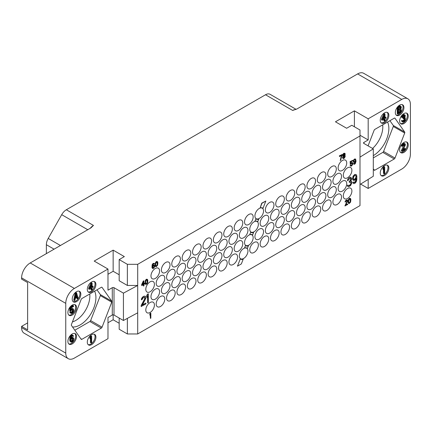 <?xml version="1.0" encoding="UTF-8"?>
<svg xmlns="http://www.w3.org/2000/svg" width="432" height="432" viewBox="0 0 432 432"><rect width="100%" height="100%" fill="white"/><g stroke="black" fill="none" stroke-linecap="round" stroke-linejoin="round"><path stroke-width="0.65" d="M46.37 253.616L46.37 244.717A9.137 5.276 -60 0 1 48.206 238.448L61.7 214.682A9.137 5.276 -60 0 1 66.328 209.763L93.469 225.434L90.882 227.918L30.218 262.948L74.374 288.441A12.182 7.036 120 0 0 65.756 303.361L65.756 353.106A12.182 7.036 120 0 0 68.283 358.684A12.182 7.036 120 0 0 74.374 358.085L107.978 338.683L107.978 317.542L112.282 315.052A1.22 0.702 0 0 1 114.005 315.052L123.433 320.495L137.7 312.817L137.7 285.455L127.364 285.455L119.178 280.73L119.178 259.589L124.346 256.603L113.146 250.139L94.192 261.079L107.978 269.039L74.374 288.441M66.328 209.763L265.513 94.765A9.137 5.276 -60 0 1 270.081 94.311A9.137 5.276 -60 0 1 270.135 94.343L296.125 109.35L270.081 94.311M360.617 184.091L368.183 188.455L401.782 169.052A12.182 7.036 120 0 0 410.4 154.132L410.4 104.387A12.182 7.036 120 0 0 407.878 98.809A12.182 7.036 120 0 0 401.782 99.409L357.626 73.915L296.962 108.945L292.653 110.435L265.513 94.765M401.782 99.409L368.183 118.811L354.397 110.851L335.443 121.797L346.642 128.261L351.81 125.28L359.996 130.005L359.996 135.972L137.7 264.314L127.364 264.314L119.178 259.589M27.632 322.888L21.6 326.371L27.632 329.854L27.632 282.593L21.6 279.115L21.6 277.868A12.182 7.036 -60 0 1 30.218 262.948M21.6 326.371L21.6 327.613A12.182 7.036 -60 0 0 24.122 333.191L68.283 358.684M107.978 322.763L113.146 319.777L119.178 323.26M119.178 318.038L119.178 329.233L127.364 333.958L137.7 333.958L137.7 312.817M359.996 135.972L359.996 205.616L137.7 333.958M89.743 293.992A19.953 11.518 -60 0 1 89.861 296.012A19.953 11.518 -60 0 1 72.446 321.905M94.619 291.179A22.237 12.841 -60 0 1 95.915 297.643A22.237 12.841 -60 0 1 72.554 327.002M74.817 330.221L89.888 321.516A1.22 0.702 120 0 0 90.634 320.587L100.337 295.585A1.22 0.702 120 0 0 100.337 294.592L96.979 289.813M101.304 328.109L81.907 339.309A1.22 0.702 -60 0 1 81.297 339.368A1.22 0.702 -60 0 1 81.157 339.244L71.458 325.442A1.22 0.702 -60 0 1 71.458 324.448L81.157 299.446A1.22 0.702 -60 0 1 81.907 298.517L101.304 287.318A1.22 0.702 -60 0 1 101.914 287.258A1.22 0.702 -60 0 1 102.055 287.383L111.753 301.185A1.22 0.702 -60 0 1 111.753 302.179L102.055 327.181A1.22 0.702 -60 0 1 101.304 328.109L89.888 321.516M107.978 269.039L107.978 290.18L112.282 287.696A1.22 0.702 180 0 1 114.005 287.696L114.005 315.052M95.915 284.461A6.091 3.515 120 0 0 94.651 281.669A6.091 3.515 120 0 0 89.959 283.306A6.091 3.515 120 0 0 87.296 289.435A6.091 3.515 120 0 0 88.56 292.226A6.091 3.515 120 0 0 93.253 290.59A6.091 3.515 120 0 0 95.915 284.461M80.838 294.16A6.091 3.515 120 0 0 79.574 291.373A6.091 3.515 120 0 0 74.876 293.004A6.091 3.515 120 0 0 72.22 299.133A6.091 3.515 120 0 0 73.483 301.925A6.091 3.515 120 0 0 78.176 300.294A6.091 3.515 120 0 0 80.838 294.16M76.529 307.589A6.091 3.515 120 0 0 75.265 304.803A6.091 3.515 120 0 0 70.573 306.434A6.091 3.515 120 0 0 67.91 312.568A6.091 3.515 120 0 0 69.174 315.355A6.091 3.515 120 0 0 73.867 313.724A6.091 3.515 120 0 0 76.529 307.589M76.529 336.442A6.091 3.515 120 0 0 75.265 333.655A6.091 3.515 120 0 0 70.573 335.286A6.091 3.515 120 0 0 67.91 341.42A6.091 3.515 120 0 0 69.174 344.207A6.091 3.515 120 0 0 73.867 342.576A6.091 3.515 120 0 0 76.529 336.442M95.915 337.192A6.091 3.515 120 0 0 94.651 334.4A6.091 3.515 120 0 0 89.959 336.031A6.091 3.515 120 0 0 87.296 342.166A6.091 3.515 120 0 0 88.56 344.952A6.091 3.515 120 0 0 93.253 343.321A6.091 3.515 120 0 0 95.915 337.192M113.146 250.139L113.146 271.28L107.978 274.261M119.178 274.763L113.146 271.28M127.364 264.314L127.364 285.455M137.7 264.314L137.7 285.455L123.433 293.139L123.433 320.495M254.923 215.935A6.091 3.515 120 0 0 256.187 218.727A6.091 3.515 120 0 0 260.879 217.096A6.091 3.515 120 0 0 263.542 210.962A6.091 3.515 120 0 0 262.278 208.175A6.091 3.515 120 0 0 257.58 209.806A6.091 3.515 120 0 0 254.923 215.935M265.351 209.92A6.091 3.515 120 0 0 266.609 212.706A6.091 3.515 120 0 0 271.307 211.075A6.091 3.515 120 0 0 273.964 204.946A6.091 3.515 120 0 0 272.705 202.154A6.091 3.515 120 0 0 268.007 203.785A6.091 3.515 120 0 0 265.351 209.92M275.729 203.926A6.091 3.515 120 0 0 276.993 206.712A6.091 3.515 120 0 0 281.686 205.081A6.091 3.515 120 0 0 284.348 198.952A6.091 3.515 120 0 0 283.084 196.16A6.091 3.515 120 0 0 278.392 197.791A6.091 3.515 120 0 0 275.729 203.926M286.114 197.932A6.091 3.515 120 0 0 287.377 200.718A6.091 3.515 120 0 0 292.07 199.087A6.091 3.515 120 0 0 294.732 192.958A6.091 3.515 120 0 0 293.468 190.166A6.091 3.515 120 0 0 288.77 191.797A6.091 3.515 120 0 0 286.114 197.932M296.541 191.911A6.091 3.515 120 0 0 297.799 194.702A6.091 3.515 120 0 0 302.497 193.066A6.091 3.515 120 0 0 305.154 186.937A6.091 3.515 120 0 0 303.89 184.145A6.091 3.515 120 0 0 299.198 185.782A6.091 3.515 120 0 0 296.541 191.911M306.92 185.917A6.091 3.515 120 0 0 308.183 188.708A6.091 3.515 120 0 0 312.876 187.072A6.091 3.515 120 0 0 315.538 180.943A6.091 3.515 120 0 0 314.275 178.151A6.091 3.515 120 0 0 309.582 179.788A6.091 3.515 120 0 0 306.92 185.917M317.304 179.923A6.091 3.515 120 0 0 318.568 182.709A6.091 3.515 120 0 0 323.26 181.078A6.091 3.515 120 0 0 325.917 174.949A6.091 3.515 120 0 0 324.659 172.157A6.091 3.515 120 0 0 319.961 173.794A6.091 3.515 120 0 0 317.304 179.923M327.688 173.929A6.091 3.515 120 0 0 328.946 176.715A6.091 3.515 120 0 0 333.644 175.084A6.091 3.515 120 0 0 336.301 168.955A6.091 3.515 120 0 0 335.038 166.163A6.091 3.515 120 0 0 330.345 167.8A6.091 3.515 120 0 0 327.688 173.929M338.11 167.908A6.091 3.515 120 0 0 339.374 170.699A6.091 3.515 120 0 0 344.066 169.069A6.091 3.515 120 0 0 346.729 162.934A6.091 3.515 120 0 0 345.465 160.148A6.091 3.515 120 0 0 340.772 161.779A6.091 3.515 120 0 0 338.11 167.908M254.923 236.633A6.091 3.515 120 0 0 256.187 239.42A6.091 3.515 120 0 0 260.879 237.789A6.091 3.515 120 0 0 263.542 231.655A6.091 3.515 120 0 0 262.278 228.868A6.091 3.515 120 0 0 257.58 230.499A6.091 3.515 120 0 0 254.923 236.633M265.351 230.612A6.091 3.515 120 0 0 266.609 233.404A6.091 3.515 120 0 0 271.307 231.768A6.091 3.515 120 0 0 273.964 225.639A6.091 3.515 120 0 0 272.705 222.847A6.091 3.515 120 0 0 268.007 224.483A6.091 3.515 120 0 0 265.351 230.612M275.729 224.618A6.091 3.515 120 0 0 276.993 227.405A6.091 3.515 120 0 0 281.686 225.774A6.091 3.515 120 0 0 284.348 219.645A6.091 3.515 120 0 0 283.084 216.853A6.091 3.515 120 0 0 278.392 218.489A6.091 3.515 120 0 0 275.729 224.618M286.114 218.624A6.091 3.515 120 0 0 287.377 221.411A6.091 3.515 120 0 0 292.07 219.78A6.091 3.515 120 0 0 294.732 213.651A6.091 3.515 120 0 0 293.468 210.859A6.091 3.515 120 0 0 288.77 212.495A6.091 3.515 120 0 0 286.114 218.624M296.541 212.603A6.091 3.515 120 0 0 297.799 215.395A6.091 3.515 120 0 0 302.497 213.764A6.091 3.515 120 0 0 305.154 207.63A6.091 3.515 120 0 0 303.89 204.844A6.091 3.515 120 0 0 299.198 206.474A6.091 3.515 120 0 0 296.541 212.603M306.92 206.609A6.091 3.515 120 0 0 308.183 209.401A6.091 3.515 120 0 0 312.876 207.765A6.091 3.515 120 0 0 315.538 201.636A6.091 3.515 120 0 0 314.275 198.85A6.091 3.515 120 0 0 309.582 200.48A6.091 3.515 120 0 0 306.92 206.609M317.304 200.615A6.091 3.515 120 0 0 318.568 203.407A6.091 3.515 120 0 0 323.26 201.771A6.091 3.515 120 0 0 325.917 195.642A6.091 3.515 120 0 0 324.659 192.856A6.091 3.515 120 0 0 319.961 194.486A6.091 3.515 120 0 0 317.304 200.615M327.688 194.621A6.091 3.515 120 0 0 328.946 197.413A6.091 3.515 120 0 0 333.644 195.777A6.091 3.515 120 0 0 336.301 189.648A6.091 3.515 120 0 0 335.038 186.862A6.091 3.515 120 0 0 330.345 188.492A6.091 3.515 120 0 0 327.688 194.621M338.11 188.606A6.091 3.515 120 0 0 339.374 191.392A6.091 3.515 120 0 0 344.066 189.761A6.091 3.515 120 0 0 346.729 183.627A6.091 3.515 120 0 0 345.465 180.841A6.091 3.515 120 0 0 340.772 182.471A6.091 3.515 120 0 0 338.11 188.606M244.539 221.929A6.091 3.515 120 0 0 245.803 224.721A6.091 3.515 120 0 0 250.495 223.09A6.091 3.515 120 0 0 253.157 216.956A6.091 3.515 120 0 0 251.894 214.169A6.091 3.515 120 0 0 247.201 215.8A6.091 3.515 120 0 0 244.539 221.929M244.539 242.627A6.091 3.515 120 0 0 245.803 245.414A6.091 3.515 120 0 0 250.495 243.783A6.091 3.515 120 0 0 253.157 237.654A6.091 3.515 120 0 0 251.894 234.862A6.091 3.515 120 0 0 247.201 236.493A6.091 3.515 120 0 0 244.539 242.627M234.16 227.929A6.091 3.515 120 0 0 235.418 230.715A6.091 3.515 120 0 0 240.116 229.084A6.091 3.515 120 0 0 242.773 222.95A6.091 3.515 120 0 0 241.515 220.163A6.091 3.515 120 0 0 236.817 221.794A6.091 3.515 120 0 0 234.16 227.929M223.733 233.944A6.091 3.515 120 0 0 224.996 236.736A6.091 3.515 120 0 0 229.689 235.1A6.091 3.515 120 0 0 232.351 228.971A6.091 3.515 120 0 0 231.088 226.179A6.091 3.515 120 0 0 226.395 227.815A6.091 3.515 120 0 0 223.733 233.944M213.349 239.938A6.091 3.515 120 0 0 214.612 242.73A6.091 3.515 120 0 0 219.305 241.094A6.091 3.515 120 0 0 221.967 234.965A6.091 3.515 120 0 0 220.703 232.178A6.091 3.515 120 0 0 216.011 233.809A6.091 3.515 120 0 0 213.349 239.938M202.97 245.932A6.091 3.515 120 0 0 204.228 248.724A6.091 3.515 120 0 0 208.926 247.088A6.091 3.515 120 0 0 211.583 240.959A6.091 3.515 120 0 0 210.325 238.172A6.091 3.515 120 0 0 205.627 239.803A6.091 3.515 120 0 0 202.97 245.932M192.542 251.953A6.091 3.515 120 0 0 193.806 254.74A6.091 3.515 120 0 0 198.499 253.109A6.091 3.515 120 0 0 201.161 246.98A6.091 3.515 120 0 0 199.897 244.188A6.091 3.515 120 0 0 195.205 245.819A6.091 3.515 120 0 0 192.542 251.953M182.158 257.947A6.091 3.515 120 0 0 183.422 260.734A6.091 3.515 120 0 0 188.114 259.103A6.091 3.515 120 0 0 190.777 252.974A6.091 3.515 120 0 0 189.513 250.182A6.091 3.515 120 0 0 184.82 251.818A6.091 3.515 120 0 0 182.158 257.947M171.779 263.941A6.091 3.515 120 0 0 173.038 266.728A6.091 3.515 120 0 0 177.736 265.097A6.091 3.515 120 0 0 180.392 258.968A6.091 3.515 120 0 0 179.134 256.176A6.091 3.515 120 0 0 174.436 257.812A6.091 3.515 120 0 0 171.779 263.941M161.395 269.935A6.091 3.515 120 0 0 162.659 272.722A6.091 3.515 120 0 0 167.351 271.091A6.091 3.515 120 0 0 170.014 264.962A6.091 3.515 120 0 0 168.75 262.17A6.091 3.515 120 0 0 164.057 263.806A6.091 3.515 120 0 0 161.395 269.935M150.968 275.956A6.091 3.515 120 0 0 152.231 278.743A6.091 3.515 120 0 0 156.929 277.112A6.091 3.515 120 0 0 159.586 270.977A6.091 3.515 120 0 0 158.323 268.191A6.091 3.515 120 0 0 153.63 269.822A6.091 3.515 120 0 0 150.968 275.956M234.16 248.621A6.091 3.515 120 0 0 235.418 251.408A6.091 3.515 120 0 0 240.116 249.777A6.091 3.515 120 0 0 242.773 243.648A6.091 3.515 120 0 0 241.515 240.856A6.091 3.515 120 0 0 236.817 242.487A6.091 3.515 120 0 0 234.16 248.621M223.733 254.637A6.091 3.515 120 0 0 224.996 257.429A6.091 3.515 120 0 0 229.689 255.798A6.091 3.515 120 0 0 232.351 249.664A6.091 3.515 120 0 0 231.088 246.877A6.091 3.515 120 0 0 226.395 248.508A6.091 3.515 120 0 0 223.733 254.637M213.349 260.631A6.091 3.515 120 0 0 214.612 263.423A6.091 3.515 120 0 0 219.305 261.792A6.091 3.515 120 0 0 221.967 255.658A6.091 3.515 120 0 0 220.703 252.871A6.091 3.515 120 0 0 216.011 254.502A6.091 3.515 120 0 0 213.349 260.631M202.97 266.625A6.091 3.515 120 0 0 204.228 269.417A6.091 3.515 120 0 0 208.926 267.786A6.091 3.515 120 0 0 211.583 261.652A6.091 3.515 120 0 0 210.325 258.865A6.091 3.515 120 0 0 205.627 260.496A6.091 3.515 120 0 0 202.97 266.625M192.542 272.646A6.091 3.515 120 0 0 193.806 275.438A6.091 3.515 120 0 0 198.499 273.802A6.091 3.515 120 0 0 201.161 267.673A6.091 3.515 120 0 0 199.897 264.881A6.091 3.515 120 0 0 195.205 266.517A6.091 3.515 120 0 0 192.542 272.646M182.158 278.64A6.091 3.515 120 0 0 183.422 281.432A6.091 3.515 120 0 0 188.114 279.796A6.091 3.515 120 0 0 190.777 273.667A6.091 3.515 120 0 0 189.513 270.875A6.091 3.515 120 0 0 184.82 272.511A6.091 3.515 120 0 0 182.158 278.64M171.779 284.634A6.091 3.515 120 0 0 173.038 287.426A6.091 3.515 120 0 0 177.736 285.79A6.091 3.515 120 0 0 180.392 279.661A6.091 3.515 120 0 0 179.134 276.869A6.091 3.515 120 0 0 174.436 278.505A6.091 3.515 120 0 0 171.779 284.634M161.395 290.628A6.091 3.515 120 0 0 162.659 293.42A6.091 3.515 120 0 0 167.351 291.784A6.091 3.515 120 0 0 170.014 285.655A6.091 3.515 120 0 0 168.75 282.868A6.091 3.515 120 0 0 164.057 284.499A6.091 3.515 120 0 0 161.395 290.628M150.968 296.649A6.091 3.515 120 0 0 152.231 299.435A6.091 3.515 120 0 0 156.929 297.805A6.091 3.515 120 0 0 159.586 291.676A6.091 3.515 120 0 0 158.323 288.884A6.091 3.515 120 0 0 153.63 290.515A6.091 3.515 120 0 0 150.968 296.649M343.283 175.273A6.091 3.515 120 0 0 344.542 178.06A6.091 3.515 120 0 0 349.24 176.429A6.091 3.515 120 0 0 351.896 170.3A6.091 3.515 120 0 0 350.633 167.508A6.091 3.515 120 0 0 345.94 169.139A6.091 3.515 120 0 0 343.283 175.273M249.755 229.268A6.091 3.515 120 0 0 251.014 232.06A6.091 3.515 120 0 0 255.712 230.423A6.091 3.515 120 0 0 258.368 224.294A6.091 3.515 120 0 0 257.11 221.508A6.091 3.515 120 0 0 252.412 223.139A6.091 3.515 120 0 0 249.755 229.268M260.134 223.274A6.091 3.515 120 0 0 261.398 226.066A6.091 3.515 120 0 0 266.09 224.429A6.091 3.515 120 0 0 268.753 218.3A6.091 3.515 120 0 0 267.489 215.514A6.091 3.515 120 0 0 262.796 217.145A6.091 3.515 120 0 0 260.134 223.274M270.518 217.28A6.091 3.515 120 0 0 271.782 220.072A6.091 3.515 120 0 0 276.475 218.435A6.091 3.515 120 0 0 279.137 212.306A6.091 3.515 120 0 0 277.873 209.52A6.091 3.515 120 0 0 273.175 211.151A6.091 3.515 120 0 0 270.518 217.28M280.946 211.264A6.091 3.515 120 0 0 282.204 214.051A6.091 3.515 120 0 0 286.902 212.42A6.091 3.515 120 0 0 289.559 206.285A6.091 3.515 120 0 0 288.295 203.499A6.091 3.515 120 0 0 283.603 205.13A6.091 3.515 120 0 0 280.946 211.264M291.325 205.27A6.091 3.515 120 0 0 292.588 208.057A6.091 3.515 120 0 0 297.281 206.426A6.091 3.515 120 0 0 299.943 200.291A6.091 3.515 120 0 0 298.679 197.505A6.091 3.515 120 0 0 293.987 199.136A6.091 3.515 120 0 0 291.325 205.27M301.709 199.271A6.091 3.515 120 0 0 302.972 202.063A6.091 3.515 120 0 0 307.665 200.432A6.091 3.515 120 0 0 310.322 194.297A6.091 3.515 120 0 0 309.064 191.511A6.091 3.515 120 0 0 304.366 193.142A6.091 3.515 120 0 0 301.709 199.271M312.136 193.255A6.091 3.515 120 0 0 313.394 196.042A6.091 3.515 120 0 0 318.092 194.411A6.091 3.515 120 0 0 320.749 188.282A6.091 3.515 120 0 0 319.486 185.49A6.091 3.515 120 0 0 314.793 187.121A6.091 3.515 120 0 0 312.136 193.255M322.515 187.261A6.091 3.515 120 0 0 323.779 190.048A6.091 3.515 120 0 0 328.471 188.417A6.091 3.515 120 0 0 331.133 182.288A6.091 3.515 120 0 0 329.87 179.496A6.091 3.515 120 0 0 325.177 181.127A6.091 3.515 120 0 0 322.515 187.261M332.899 181.267A6.091 3.515 120 0 0 334.163 184.054A6.091 3.515 120 0 0 338.855 182.423A6.091 3.515 120 0 0 341.512 176.294A6.091 3.515 120 0 0 340.254 173.502A6.091 3.515 120 0 0 335.556 175.133A6.091 3.515 120 0 0 332.899 181.267M249.755 249.961A6.091 3.515 120 0 0 251.014 252.752A6.091 3.515 120 0 0 255.712 251.122A6.091 3.515 120 0 0 258.368 244.987A6.091 3.515 120 0 0 257.11 242.201A6.091 3.515 120 0 0 252.412 243.832A6.091 3.515 120 0 0 249.755 249.961M260.134 243.967A6.091 3.515 120 0 0 261.398 246.758A6.091 3.515 120 0 0 266.09 245.128A6.091 3.515 120 0 0 268.753 238.993A6.091 3.515 120 0 0 267.489 236.207A6.091 3.515 120 0 0 262.796 237.838A6.091 3.515 120 0 0 260.134 243.967M270.518 237.973A6.091 3.515 120 0 0 271.782 240.764A6.091 3.515 120 0 0 276.475 239.134A6.091 3.515 120 0 0 279.137 232.999A6.091 3.515 120 0 0 277.873 230.213A6.091 3.515 120 0 0 273.175 231.844A6.091 3.515 120 0 0 270.518 237.973M280.946 231.957A6.091 3.515 120 0 0 282.204 234.743A6.091 3.515 120 0 0 286.902 233.113A6.091 3.515 120 0 0 289.559 226.984A6.091 3.515 120 0 0 288.295 224.192A6.091 3.515 120 0 0 283.603 225.823A6.091 3.515 120 0 0 280.946 231.957M291.325 225.963A6.091 3.515 120 0 0 292.588 228.749A6.091 3.515 120 0 0 297.281 227.119A6.091 3.515 120 0 0 299.943 220.99A6.091 3.515 120 0 0 298.679 218.198A6.091 3.515 120 0 0 293.987 219.829A6.091 3.515 120 0 0 291.325 225.963M301.709 219.969A6.091 3.515 120 0 0 302.972 222.755A6.091 3.515 120 0 0 307.665 221.125A6.091 3.515 120 0 0 310.322 214.99A6.091 3.515 120 0 0 309.064 212.204A6.091 3.515 120 0 0 304.366 213.835A6.091 3.515 120 0 0 301.709 219.969M312.136 213.948A6.091 3.515 120 0 0 313.394 216.74A6.091 3.515 120 0 0 318.092 215.104A6.091 3.515 120 0 0 320.749 208.975A6.091 3.515 120 0 0 319.486 206.183A6.091 3.515 120 0 0 314.793 207.819A6.091 3.515 120 0 0 312.136 213.948M322.515 207.954A6.091 3.515 120 0 0 323.779 210.746A6.091 3.515 120 0 0 328.471 209.11A6.091 3.515 120 0 0 331.133 202.981A6.091 3.515 120 0 0 329.87 200.189A6.091 3.515 120 0 0 325.177 201.825A6.091 3.515 120 0 0 322.515 207.954M332.899 201.96A6.091 3.515 120 0 0 334.163 204.746A6.091 3.515 120 0 0 338.855 203.116A6.091 3.515 120 0 0 341.512 196.987A6.091 3.515 120 0 0 340.254 194.195A6.091 3.515 120 0 0 335.556 195.831A6.091 3.515 120 0 0 332.899 201.96M343.283 195.966A6.091 3.515 120 0 0 344.542 198.752A6.091 3.515 120 0 0 349.24 197.122A6.091 3.515 120 0 0 351.896 190.993A6.091 3.515 120 0 0 350.633 188.201A6.091 3.515 120 0 0 345.94 189.837A6.091 3.515 120 0 0 343.283 195.966M145.8 289.283A6.091 3.515 120 0 0 147.064 292.075A6.091 3.515 120 0 0 151.756 290.444A6.091 3.515 120 0 0 154.418 284.31A6.091 3.515 120 0 0 153.155 281.524A6.091 3.515 120 0 0 148.462 283.154A6.091 3.515 120 0 0 145.8 289.283M239.328 235.289A6.091 3.515 120 0 0 240.592 238.075A6.091 3.515 120 0 0 245.284 236.444A6.091 3.515 120 0 0 247.946 230.315A6.091 3.515 120 0 0 246.683 227.524A6.091 3.515 120 0 0 241.985 229.154A6.091 3.515 120 0 0 239.328 235.289M228.944 241.283A6.091 3.515 120 0 0 230.207 244.069A6.091 3.515 120 0 0 234.9 242.438A6.091 3.515 120 0 0 237.562 236.309A6.091 3.515 120 0 0 236.299 233.518A6.091 3.515 120 0 0 231.606 235.154A6.091 3.515 120 0 0 228.944 241.283M218.565 247.277A6.091 3.515 120 0 0 219.823 250.063A6.091 3.515 120 0 0 224.521 248.432A6.091 3.515 120 0 0 227.178 242.303A6.091 3.515 120 0 0 225.92 239.512A6.091 3.515 120 0 0 221.222 241.148A6.091 3.515 120 0 0 218.565 247.277M208.138 253.298A6.091 3.515 120 0 0 209.401 256.084A6.091 3.515 120 0 0 214.094 254.453A6.091 3.515 120 0 0 216.756 248.319A6.091 3.515 120 0 0 215.492 245.533A6.091 3.515 120 0 0 210.8 247.163A6.091 3.515 120 0 0 208.138 253.298M197.753 259.292A6.091 3.515 120 0 0 199.017 262.078A6.091 3.515 120 0 0 203.71 260.447A6.091 3.515 120 0 0 206.372 254.313A6.091 3.515 120 0 0 205.108 251.527A6.091 3.515 120 0 0 200.416 253.157A6.091 3.515 120 0 0 197.753 259.292M187.375 265.286A6.091 3.515 120 0 0 188.633 268.072A6.091 3.515 120 0 0 193.331 266.441A6.091 3.515 120 0 0 195.988 260.312A6.091 3.515 120 0 0 194.729 257.521A6.091 3.515 120 0 0 190.031 259.151A6.091 3.515 120 0 0 187.375 265.286M176.947 271.301A6.091 3.515 120 0 0 178.211 274.093A6.091 3.515 120 0 0 182.903 272.462A6.091 3.515 120 0 0 185.566 266.328A6.091 3.515 120 0 0 184.302 263.542A6.091 3.515 120 0 0 179.609 265.172A6.091 3.515 120 0 0 176.947 271.301M166.563 277.295A6.091 3.515 120 0 0 167.827 280.087A6.091 3.515 120 0 0 172.525 278.456A6.091 3.515 120 0 0 175.181 272.322A6.091 3.515 120 0 0 173.918 269.536A6.091 3.515 120 0 0 169.225 271.166A6.091 3.515 120 0 0 166.563 277.295M156.184 283.289A6.091 3.515 120 0 0 157.442 286.081A6.091 3.515 120 0 0 162.14 284.45A6.091 3.515 120 0 0 164.797 278.316A6.091 3.515 120 0 0 163.539 275.53A6.091 3.515 120 0 0 158.841 277.16A6.091 3.515 120 0 0 156.184 283.289M239.328 255.982A6.091 3.515 120 0 0 240.592 258.773A6.091 3.515 120 0 0 245.284 257.137A6.091 3.515 120 0 0 247.946 251.008A6.091 3.515 120 0 0 246.683 248.216A6.091 3.515 120 0 0 241.985 249.853A6.091 3.515 120 0 0 239.328 255.982M228.944 261.976A6.091 3.515 120 0 0 230.207 264.767A6.091 3.515 120 0 0 234.9 263.131A6.091 3.515 120 0 0 237.562 257.002A6.091 3.515 120 0 0 236.299 254.21A6.091 3.515 120 0 0 231.606 255.847A6.091 3.515 120 0 0 228.944 261.976M218.565 267.97A6.091 3.515 120 0 0 219.823 270.761A6.091 3.515 120 0 0 224.521 269.125A6.091 3.515 120 0 0 227.178 262.996A6.091 3.515 120 0 0 225.92 260.21A6.091 3.515 120 0 0 221.222 261.841A6.091 3.515 120 0 0 218.565 267.97M208.138 273.991A6.091 3.515 120 0 0 209.401 276.777A6.091 3.515 120 0 0 214.094 275.146A6.091 3.515 120 0 0 216.756 269.017A6.091 3.515 120 0 0 215.492 266.225A6.091 3.515 120 0 0 210.8 267.856A6.091 3.515 120 0 0 208.138 273.991M197.753 279.985A6.091 3.515 120 0 0 199.017 282.771A6.091 3.515 120 0 0 203.71 281.14A6.091 3.515 120 0 0 206.372 275.011A6.091 3.515 120 0 0 205.108 272.219A6.091 3.515 120 0 0 200.416 273.85A6.091 3.515 120 0 0 197.753 279.985M187.375 285.979A6.091 3.515 120 0 0 188.633 288.765A6.091 3.515 120 0 0 193.331 287.134A6.091 3.515 120 0 0 195.988 281.005A6.091 3.515 120 0 0 194.729 278.213A6.091 3.515 120 0 0 190.031 279.85A6.091 3.515 120 0 0 187.375 285.979M176.947 292A6.091 3.515 120 0 0 178.211 294.786A6.091 3.515 120 0 0 182.903 293.155A6.091 3.515 120 0 0 185.566 287.021A6.091 3.515 120 0 0 184.302 284.234A6.091 3.515 120 0 0 179.609 285.865A6.091 3.515 120 0 0 176.947 292M166.563 297.994A6.091 3.515 120 0 0 167.827 300.78A6.091 3.515 120 0 0 172.525 299.149A6.091 3.515 120 0 0 175.181 293.015A6.091 3.515 120 0 0 173.918 290.228A6.091 3.515 120 0 0 169.225 291.859A6.091 3.515 120 0 0 166.563 297.994M156.184 303.988A6.091 3.515 120 0 0 157.442 306.774A6.091 3.515 120 0 0 162.14 305.143A6.091 3.515 120 0 0 164.797 299.009A6.091 3.515 120 0 0 163.539 296.222A6.091 3.515 120 0 0 158.841 297.853A6.091 3.515 120 0 0 156.184 303.988M145.8 309.982A6.091 3.515 120 0 0 147.064 312.768A6.091 3.515 120 0 0 151.756 311.137A6.091 3.515 120 0 0 154.418 305.003A6.091 3.515 120 0 0 153.155 302.216A6.091 3.515 120 0 0 148.462 303.847A6.091 3.515 120 0 0 145.8 309.982M153.889 263.844L154.575 263.947L154.289 263.369L153.284 263.525L152.35 264.913L152.134 267.046L152.566 268.493L153.641 268.294L154.575 266.906L154.721 265.766L154.003 265.016L152.491 266.312L152.993 264.325L153.641 263.849L154.213 264.152M154.289 263.369L153.068 263.401L152.134 264.789L151.988 267.624L152.566 268.493M154.359 265.129L153.425 264.994L152.523 265.799M342.117 154.505L339.32 155.871L339.53 156.524L341.685 155.282L340.249 160.553L340.681 160.304L342.117 154.505L339.53 155.995L339.53 156.524M341.393 155.45L340.249 160.553M343.019 156.19L342.479 157.75L343.408 158.625L344.558 157.961L345.276 156.065L344.704 155.444L345.206 154.31L345.06 153.544L344.488 153.241L343.483 153.819L342.765 155.401L343.267 156.276L342.689 157.556L343.051 158.517M345.136 155.617L344.844 155.466M344.844 153.349L343.915 153.22L342.905 154.224L342.549 155.596L343.121 156.249M143.948 280.854L143.3 280.978L141.577 284.828L141.793 285.59L143.516 284.596L143.516 286.076L143.948 285.827L143.948 284.348L144.666 283.932L144.666 283.295L143.948 283.711L143.948 280.854L143.516 281.102L141.793 285.59M143.3 284.72L143.516 286.076M144.666 283.295L143.948 283.462M147.323 279.331L146.318 279.239L145.314 280.557L145.098 283.435L145.314 284.051L146.102 284.477L147.539 283.014L147.825 280.627L147.539 279.52L146.966 279.218L145.741 280.238L145.238 282.118L145.741 284.369M352.129 163.129L352.096 164.56L350.86 165.467M350.735 165.17L350.087 165.294L350.449 165.937L351.022 166.169L351.81 165.818L352.89 163.82L352.744 162.95L352.172 162.545L350.66 163.733L350.66 162.038L352.744 160.834L352.744 160.304L350.303 161.714L350.303 164.468L351.81 163.172L352.312 163.204L352.528 163.712L351.81 165.289L350.303 165.418L350.66 166.061M352.528 162.653L351.594 162.518L350.66 163.291M352.744 160.304L350.087 161.59L350.303 164.468M353.965 163.415L353.462 163.771L354.251 164.306L355.255 163.723L356.049 161.26L355.617 159.073L354.181 159.586L353.462 161.266L353.819 162.437L354.537 162.448L355.687 161.465L354.969 163.469L353.608 163.62L353.894 164.192M355.617 159.073L354.683 158.938L353.608 159.986L353.246 161.568L353.819 162.437M355.439 161.638L354.969 163.112L354.078 163.598M144.698 297.265L144.666 298.885L141.151 305.548L141.151 306.472L145.886 303.988L145.886 303.059L142.371 305.089L145.762 298.501L145.762 296.649L144.758 296.12L144.002 296.368L142.619 297.351L141.615 299.041L141.491 299.857L142.117 299.495L142.744 298.204L144.504 297.189L145.13 298.123L141.361 305.672L141.361 306.596M145.886 303.059L142.56 304.733M145.26 296.201L143.786 296.244L142.403 297.227L141.399 298.917L141.491 299.857M148.397 293.83L147.431 294.138L146.675 295.871L146.891 297.481L147.647 295.747L147.647 302.972L148.397 302.535L148.397 293.83L147.647 294.262L146.891 295.996L146.891 297.481M147.431 296.239L147.647 302.972M350.714 181.996L350.941 183.314L350.352 184.577L348.678 185.792L347.879 185.08L347.285 185.42L347.641 186.327L348.678 186.716L350.568 185.63L351.745 183.098L351.626 181.683L350.865 181.121M351.389 181.262L350.8 181.235L351.626 178.907L351.038 177.395L349.526 177.46L347.992 178.902L347.522 179.912L347.62 180.846L349.861 178.443L350.449 178.292L351.038 178.875L350.568 180.63L349.385 181.678L349.385 182.423L350.919 182.093L351.038 183.875L349.974 185.231L348.678 185.792M350.606 178.362L350.584 179.998L349.169 181.553L349.385 182.423M353.511 182.077L352.706 182.293L353.176 183.319L353.981 183.659L355.039 183.233L356.222 181.813L356.81 179.804L356.81 175.916L356.222 174.587L355.039 174.528L353.862 175.392L352.685 178.292L353.273 180.36L354.451 180.425L356.335 178.411L356.335 178.778L356.103 180.581L355.158 182.239L354.451 182.644L353.511 182.077L352.922 182.417L353.392 183.443M356.222 174.587L354.829 174.404L353.057 176.164L352.469 178.913L353.273 180.36M356.108 178.778L355.298 181.721L353.727 182.466M150.844 313.189L150.196 313.313L149.764 314.302L149.98 315.274L150.412 314.285L150.412 318.411L150.844 318.163L150.844 313.189L149.98 314.426L149.98 315.274M150.196 314.777L150.412 318.411M346.961 200.626L346.928 201.528L344.92 205.864L347.717 204.498L347.717 203.969L345.708 205.13L347.717 200.896L347.36 200.048L346.356 200.308L345.206 202.138L346.572 200.713L347.144 200.702L347.285 201.145L345.136 205.988M347.717 203.969L345.897 204.768M347.36 200.048L346.858 199.876L345.638 200.583L345.06 201.55L345.206 202.138M350.374 198.412L349.369 198.32L348.365 199.643L348.149 202.516L348.365 203.132L349.153 203.564L350.59 202.1L350.876 199.708L350.59 198.607L350.017 198.304L348.797 199.325L348.295 201.204L348.797 203.45M265.842 201.026L261.733 203.153L260.096 208.03A6.399 3.694 -60 0 1 262.645 208.035A6.399 3.694 -60 0 1 263.012 208.3L265.842 201.026L261.949 203.278L260.096 208.03M263.012 208.3L262.796 208.175A6.399 3.694 120 0 0 262.537 207.976M255.884 218.851L254.896 221.373A6.399 3.694 -60 0 1 257.477 221.368A6.399 3.694 -60 0 1 257.823 221.616L258.8 219.116A6.399 3.694 -60 0 1 256.246 219.116A6.399 3.694 -60 0 1 255.884 218.851L254.896 221.373M257.823 221.616L257.607 221.492A6.399 3.694 120 0 0 257.364 221.308M256.144 219.051A6.399 3.694 120 0 0 258.584 218.992L258.8 219.116M250.695 232.168L249.701 234.727A6.399 3.694 -60 0 1 252.261 234.722A6.399 3.694 -60 0 1 252.623 234.981L253.6 232.459A6.399 3.694 -60 0 1 251.078 232.448A6.399 3.694 -60 0 1 250.695 232.168L249.701 234.727M252.623 234.981L252.407 234.857A6.399 3.694 120 0 0 252.153 234.662M250.97 232.384A6.399 3.694 120 0 0 253.384 232.335L253.6 232.459M245.489 245.527L244.501 248.076A6.399 3.694 -60 0 1 247.05 248.081A6.399 3.694 -60 0 1 247.417 248.346L248.4 245.813A6.399 3.694 -60 0 1 245.867 245.803A6.399 3.694 -60 0 1 245.489 245.527L244.501 248.076M247.417 248.346L247.201 248.222A6.399 3.694 120 0 0 246.942 248.022M245.759 245.738A6.399 3.694 120 0 0 248.189 245.689L248.4 245.813M240.289 258.892L237.454 266.166L241.353 263.92L243.205 259.162A6.399 3.694 -60 0 1 240.651 259.157A6.399 3.694 -60 0 1 240.289 258.892L237.454 266.166M240.548 259.092A6.399 3.694 120 0 0 242.989 259.038L243.205 259.162M157.372 261.587L156.368 261.495L155.363 262.818L155.147 265.691L155.363 266.306L156.152 266.738L157.588 265.275L157.88 262.883L157.588 261.781L157.016 261.479L155.795 262.499L155.293 264.379L155.795 266.625M123.433 293.139L114.005 287.696M127.364 333.958L127.364 318.384M113.146 319.777L113.146 314.847M354.397 110.851L354.397 126.77M368.183 118.811L368.183 139.952L359.996 135.227M368.183 188.455L368.183 179.41M363.874 142.441L363.874 143.435A1.22 0.702 180 0 1 363.517 142.938A1.22 0.702 180 0 1 363.874 142.441L368.183 139.952M373.302 168.966L374.107 170.111A1.22 0.702 -60 0 0 374.242 170.24A1.22 0.702 -60 0 0 374.852 170.176L394.254 158.976L382.838 152.388A1.22 0.702 120 0 0 383.584 151.459L393.282 126.457A1.22 0.702 120 0 0 393.282 125.464L389.923 120.685M368.075 145.859L374.107 130.313A1.22 0.702 -60 0 1 374.852 129.384L394.254 118.184A1.22 0.702 -60 0 1 394.859 118.125A1.22 0.702 -60 0 1 394.999 118.255L404.698 132.052A1.22 0.702 -60 0 1 404.698 133.045L394.999 158.047A1.22 0.702 -60 0 1 394.254 158.976M388.859 115.328A6.091 3.515 120 0 0 387.596 112.541A6.091 3.515 120 0 0 382.903 114.172A6.091 3.515 120 0 0 380.246 120.301A6.091 3.515 120 0 0 381.505 123.093A6.091 3.515 120 0 0 386.203 121.462A6.091 3.515 120 0 0 388.859 115.328M403.936 107.617A6.091 3.515 120 0 0 402.678 104.83A6.091 3.515 120 0 0 397.98 106.461A6.091 3.515 120 0 0 395.323 112.595A6.091 3.515 120 0 0 396.581 115.382A6.091 3.515 120 0 0 401.279 113.751A6.091 3.515 120 0 0 403.936 107.617M408.245 116.078A6.091 3.515 120 0 0 406.982 113.287A6.091 3.515 120 0 0 402.289 114.917A6.091 3.515 120 0 0 399.632 121.052A6.091 3.515 120 0 0 400.891 123.838A6.091 3.515 120 0 0 405.589 122.207A6.091 3.515 120 0 0 408.245 116.078M408.245 144.925A6.091 3.515 120 0 0 406.982 142.139A6.091 3.515 120 0 0 402.289 143.77A6.091 3.515 120 0 0 399.632 149.904A6.091 3.515 120 0 0 400.891 152.69A6.091 3.515 120 0 0 405.589 151.06A6.091 3.515 120 0 0 408.245 144.925M388.859 168.059A6.091 3.515 120 0 0 387.596 165.272A6.091 3.515 120 0 0 382.903 166.903A6.091 3.515 120 0 0 380.246 173.032A6.091 3.515 120 0 0 381.505 175.824A6.091 3.515 120 0 0 386.203 174.188A6.091 3.515 120 0 0 388.859 168.059M357.626 73.915A12.182 7.036 -60 0 1 363.717 73.316L407.878 98.809M382.687 124.859A19.953 11.518 -60 0 1 382.806 126.884A19.953 11.518 -60 0 1 372.573 148.457M387.563 122.045A22.237 12.841 -60 0 1 388.859 128.515A22.237 12.841 -60 0 1 373.302 155.65M373.302 157.891L382.838 152.388M359.996 184.475L373.302 176.24L373.302 148.878L359.996 157.113M363.874 143.435L373.302 148.878M381.105 122.791A6.091 3.515 120 0 0 385.619 120.658A6.091 3.515 120 0 0 388.001 114.831A6.091 3.515 120 0 0 387.137 112.347M382.185 120.242L381.537 119.869L381.537 119.043L383.778 114.037L384.334 113.713L384.982 114.086L384.982 117.801L385.916 117.261L385.916 118.087L384.982 118.627L384.982 120.555L384.421 120.874L384.421 118.951L382.185 120.242L382.185 119.416L384.421 114.41L384.982 114.086M384.421 120.874L383.778 120.501L383.778 119.324M384.982 117.056L385.916 117.261M384.421 114.41L383.778 114.037M384.421 115.511L382.838 119.038L384.421 118.125L384.421 115.511M382.185 119.416L381.537 119.043M384.421 118.125L383.778 117.752L383.778 116.948M383.287 118.033L383.778 117.752M396.182 115.079A6.091 3.515 120 0 0 400.696 112.946A6.091 3.515 120 0 0 403.078 107.12A6.091 3.515 120 0 0 402.214 104.636M397.359 107.19L399.503 105.953L400.34 106.018L401.36 107.136L400.842 109.058M400.988 109.145L401.36 110.576L400.615 112.385L397.904 114.086L397.262 113.713L397.262 107.32M397.904 114.086L397.904 107.617L400.145 106.326L400.988 106.391M400.243 107.098L398.466 108.119L398.466 110.047L400.518 108.724L400.799 107.6L400.243 107.098M400.799 110.765L400.518 109.825L398.466 110.873L398.466 112.936L400.518 111.613L400.799 110.765L400.156 110.392L400.135 109.912M400.615 106.196L399.967 105.818M400.145 106.326L399.503 105.953M397.904 107.617L397.3 107.266M400.707 107.239L400.432 107.082M400.799 107.6L400.135 107.158M400.799 107.876L400.156 107.228M400.707 108.34L400.059 107.968L400.156 107.503M400.518 108.724L399.875 108.351L400.059 107.968M400.243 109.026L399.595 108.648L399.875 108.351M398.466 109.301L399.595 108.648M400.799 110.349L400.156 109.976M400.707 111.229L400.059 110.857L400.156 110.392M400.518 111.613L399.875 111.24L400.059 110.857M400.243 111.915L399.595 111.542L399.875 111.24M398.466 112.19L399.595 111.542M400.707 109.993L400.432 109.831M400.491 123.536A6.091 3.515 120 0 0 405.005 121.403A6.091 3.515 120 0 0 407.387 115.576A6.091 3.515 120 0 0 406.523 113.092M402.365 121.77L401.441 120.733L401.906 120.463L402.835 121.225L403.488 121.122L404.887 119.761L404.795 118.438L403.58 118.73L404.887 116.046L403.952 115.76L402.181 117.612L401.533 117.239L401.998 115.868L403.866 114.512L404.887 114.944L405.351 115.776L404.698 117.806L405.351 118.114L405.167 120.15L404.141 121.43L403.018 121.943L402.365 121.77L402.084 121.106L403.866 120.015L404.287 118.4M403.58 118.73L402.932 118.357L402.932 117.806L403.866 116.991L404.239 115.679L404.887 116.046M402.181 117.612L403.018 115.749L404.887 114.944M404.514 117.364L403.866 116.991M404.698 116.98L404.055 116.608M403.952 117.963L403.304 117.59M403.58 118.179L402.932 117.806M404.978 118.881L404.33 118.508M404.978 119.432L404.33 119.059M404.887 119.761L404.239 119.389M404.698 120.145L404.055 119.772M404.514 120.393L403.866 120.015M404.044 120.798L403.402 120.425M403.488 121.122L402.84 120.749M403.018 121.252L402.635 121.03M402.084 121.106L401.441 120.733M402.181 121.462L401.533 121.09M404.887 116.321L404.239 115.949M402.273 117.007L401.625 116.635M402.646 116.24L401.998 115.868M403.018 115.749L402.37 115.376M403.672 115.236L403.024 114.863M403.861 115.128L403.213 114.755M404.514 114.885L403.866 114.512M405.167 117.812L404.816 117.612M400.491 152.388A6.091 3.515 120 0 0 405.005 150.255A6.091 3.515 120 0 0 407.387 144.428A6.091 3.515 120 0 0 406.523 141.944M402.084 151.421L401.441 151.049L401.441 150.358L404.239 144.482L404.887 144.85L403.952 144.563L402.181 146.41L402.646 145.044L403.672 144.034L404.978 143.694L405.448 144.801L402.835 150.298L405.448 148.792L405.448 149.477L402.084 151.421L402.084 150.73L404.698 145.784L404.055 145.411M403.407 149.224L404.8 148.419L405.448 148.792M402.181 146.41L401.533 146.038L402.37 144.18L403.958 143.262L404.978 143.694M402.084 150.73L401.441 150.358M404.698 145.784L404.887 144.85M404.606 143.635L403.958 143.262M404.044 143.824L403.402 143.446M403.672 144.034L403.024 143.662M403.018 144.553L402.37 144.18M402.646 145.044L401.998 144.671M402.273 145.805L401.625 145.433M404.887 145.125L404.239 144.752M381.105 175.522A6.091 3.515 120 0 0 385.619 173.389A6.091 3.515 120 0 0 388.001 167.562A6.091 3.515 120 0 0 387.137 165.073M384.124 173.777L384.124 168.415L383.562 169.7L382.914 169.328L382.914 168.226L383.476 166.941L384.037 166.617L384.68 166.99L384.68 173.459L384.124 173.777L383.476 173.405L383.476 169.652M383.562 169.7L383.562 168.599L384.124 167.314L384.68 166.99M384.124 167.314L383.476 166.941M383.562 168.599L382.914 168.226M154.289 265.804L154.289 266.755L153.711 267.721L152.993 268.029L152.566 267.435L153.209 265.896L153.927 265.588L154.359 266.08M154.143 265.955L153.711 267.37L152.75 267.894M343.84 157.955L343.267 157.966L343.051 157.351L344.126 155.99L344.704 155.974L344.92 156.589L344.417 157.518L343.553 158.015M344.126 153.873L344.704 153.965L344.844 154.408L344.417 155.293L343.553 155.79L343.121 155.191L344.126 153.873M344.558 155.952L344.488 157.016L343.624 157.831M344.498 153.857L344.201 155.169L343.256 155.623M142.295 284.666L143.516 281.95L143.516 283.959L142.295 284.666M143.3 282.431L143.3 283.835L142.447 284.332M145.6 282.015L146.173 280.206L147.107 279.877L147.469 281.68L146.891 283.495L145.957 283.819L145.6 282.015M146.923 279.801L147.177 282.231L146.675 283.37L145.93 283.77M355.617 160.342L355.185 161.438L354.467 161.957L354.035 161.887L353.819 161.168L354.251 160.072L354.969 159.548L355.547 159.856L355.547 160.699M355.331 160.574L354.753 161.541L354.008 161.838M355.217 159.543L355.401 160.218M347.404 185.911L347.857 186.451M347.285 185.42L347.62 186.035M348.089 185.204L347.501 185.544M347.522 179.912L347.62 180.846M347.992 178.902L347.738 180.041M348.467 178.259L348.208 179.026M349.288 177.595L348.678 178.384M350.352 177.169L349.742 177.584M351.038 177.395L350.568 177.293M356.222 176.807L355.514 178.697L354.337 179.566L353.63 179.415L353.273 178.141L353.981 176.251L355.158 175.381L356.103 175.954L356.103 177.433M355.887 177.309L354.942 178.961L353.608 179.388M355.671 175.441L356.006 176.683M348.651 201.101L349.223 199.287L350.158 198.958L350.519 200.761L349.942 202.576L349.013 202.905L348.651 201.101M349.974 198.882L350.233 201.317L349.731 202.451L348.98 202.856M155.65 264.276L156.227 262.462L157.162 262.132L157.518 263.936L156.946 265.75L156.011 266.08L155.65 264.276M156.973 262.062L157.232 264.492L156.73 265.626L155.979 266.031M88.16 291.924A6.091 3.515 120 0 0 92.669 289.786A6.091 3.515 120 0 0 95.051 283.964A6.091 3.515 120 0 0 94.192 281.475M89.321 289.327L88.673 288.949L88.673 288.128L90.914 283.117L91.476 282.793L92.124 283.165L92.124 286.88L93.058 286.34L93.058 287.167L92.124 287.707L92.124 289.634L91.562 289.958L91.562 288.031L89.321 289.327L89.321 288.5L91.562 283.489L92.124 283.165M91.562 289.958L90.914 289.586L90.914 288.403M92.124 286.135L93.058 286.34M91.562 283.489L90.914 283.117M91.562 284.591L89.975 288.122L91.562 287.204L91.562 284.591M89.321 288.5L88.673 288.128M91.562 287.204L90.914 286.832L90.914 286.027M90.428 287.113L90.914 286.832M73.084 301.622A6.091 3.515 120 0 0 77.593 299.489A6.091 3.515 120 0 0 79.974 293.663A6.091 3.515 120 0 0 79.11 291.173M74.374 300.629L73.726 300.256L75.222 292.923L75.967 292.496L76.615 292.869L78.106 298.474L77.549 298.793L77.171 297.362L75.308 298.436L74.936 300.305L74.374 300.629L75.865 293.296L76.615 292.869M77.549 298.793L76.901 298.42L76.696 297.637M77.08 296.865L76.243 293.63L75.4 297.832L77.08 296.865L76.432 296.492L76 294.829M75.865 293.296L75.222 292.923M75.568 296.989L76.432 296.492M68.774 315.052A6.091 3.515 120 0 0 73.283 312.919A6.091 3.515 120 0 0 75.665 307.093A6.091 3.515 120 0 0 74.806 304.609M73.165 309.901L72.328 309.56L70.367 311.245L70.367 307.665L73.543 305.834L73.543 306.52L70.832 308.086L70.832 310.284L72.328 308.875L73.262 308.885L73.543 309.274L73.726 310.403L73.262 311.915L72.328 313L71.302 313.459L70.367 312.482L70.929 312.158L71.113 312.601L71.766 312.638L72.7 311.958L73.262 310.262L72.517 309.523L72.333 311.148L70.983 312.293M70.832 313.313L69.719 312.109L70.281 311.785L70.929 312.158M70.832 309.074L72.149 308.367L73.262 308.885M69.952 307.163L72.895 305.462L73.543 305.834M70.367 311.245L69.719 310.873L69.719 307.471M73.262 310.262L72.614 309.89M73.262 310.538L72.614 310.165M73.165 311.002L72.522 310.63M72.981 311.526L72.333 311.148M72.7 311.958L72.052 311.585M72.328 312.314L71.68 311.942M71.766 312.638L71.123 312.266M71.393 312.714L71.086 312.536M70.367 312.482L69.719 312.109M70.551 312.925L69.908 312.552M72.792 308.74L72.149 308.367M72.328 308.875L71.68 308.502M71.766 309.199L71.123 308.826M71.302 309.604L70.832 309.334M70.367 307.665L69.811 307.346M68.774 343.904A6.091 3.515 120 0 0 73.283 341.771A6.091 3.515 120 0 0 75.665 335.945A6.091 3.515 120 0 0 74.806 333.461M70.988 337.77L72.149 337.171L73.262 337.689L73.726 338.521L73.262 340.713L72.328 341.804L71.393 342.203L70.648 341.674L70.367 340.184L70.929 336.695L72.7 335.259L73.543 336.15L73.073 336.42L72.328 336.026L71.485 336.647L70.832 339.228L71.858 337.948L73.262 337.689M73.073 336.42L72.409 336.02M70.929 342.063L69.817 340.718L70 337.036L70.745 335.642L71.588 335.016L73.165 335.405M73.262 338.926L72.7 338.288L71.485 338.985L70.929 340.276L71.204 341.35L72.419 341.064L72.981 340.324L73.262 338.926L72.549 338.299M72.792 337.543L72.149 337.171M72.328 337.678L71.68 337.306M71.858 337.948L71.215 337.57M71.393 338.353L70.924 338.083M72.7 335.259L72.052 334.886M72.236 335.389L71.588 335.016M71.858 335.605L71.215 335.232M71.393 336.015L70.745 335.642M70.929 336.695L70.281 336.323M70.648 337.408L70 337.036M70.459 338.202L69.817 337.829M70.367 339.223L69.719 338.85M70.367 340.184L69.719 339.811M70.459 341.091L69.817 340.718M70.648 341.674L70 341.302M73.165 338.569L72.684 338.288M73.262 339.336L72.614 338.553M73.165 339.806L72.522 339.433L72.614 338.963M72.981 340.324L72.333 339.952L72.522 339.433M72.7 340.762L72.052 340.389L72.333 339.952M72.419 341.064L71.777 340.691L72.052 340.389M71.766 341.437L71.123 341.064L71.777 340.691M71.485 341.464L71.161 341.275M88.16 344.65A6.091 3.515 120 0 0 92.669 342.517A6.091 3.515 120 0 0 95.051 336.695A6.091 3.515 120 0 0 94.192 334.206M91.087 342.959L91.087 337.592L90.531 338.882L89.883 338.51L89.883 337.408L90.445 336.123L91.001 335.799L91.649 336.172L91.649 342.635L91.087 342.959L90.445 342.587L90.445 338.834M90.531 338.882L90.531 337.781L91.087 336.496L91.649 336.172M91.087 336.496L90.445 336.123M90.531 337.781L89.883 337.408M93.469 225.434A9.137 5.276 120 0 0 90.245 228.29M61.7 214.682L87.755 229.727M48.206 238.448L60.431 245.5M46.37 244.717L54.081 249.167M65.756 353.106L21.6 327.613M21.6 277.868L65.756 303.361M102.055 327.181L90.634 320.587M111.753 302.179L100.337 295.585M111.753 301.185L100.337 294.592M102.055 287.383L101.736 287.199M81.907 339.309L80.73 338.629M112.282 287.696L112.282 315.052M295.601 109.555A9.137 5.276 120 0 0 292.653 110.435M374.852 170.176L373.675 169.495M394.999 158.047L383.584 151.459M404.698 133.045L393.282 126.457M404.698 132.052L393.282 125.464M394.999 118.255L394.681 118.071"/></g></svg>
